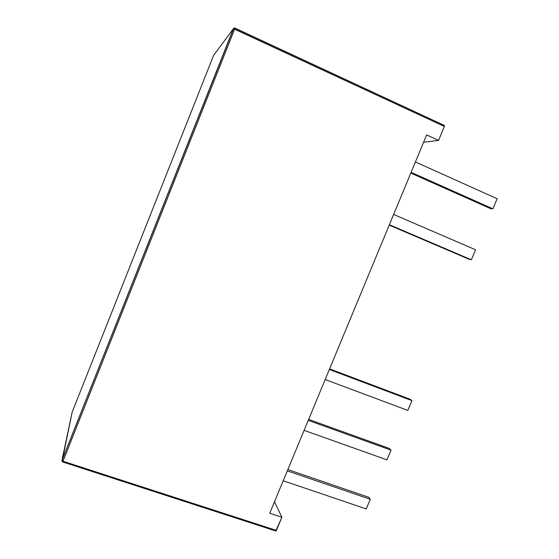 <?xml version="1.0" encoding="UTF-8"?>
<svg xmlns="http://www.w3.org/2000/svg" width="559" height="559" viewBox="0 0 559 559"><rect width="100%" height="100%" fill="white"/><g stroke="black" fill="none" stroke-linecap="round" stroke-linejoin="round"><path stroke-width="0.84" d="M62.65 461.902L234.682 29.005L234.927 28.048L233.396 28.705L213.65 55.264L72.146 412.214L213.65 55.264L233.438 28.67L444.363 126.453L438.57 140.393L423.596 142.231L438.57 140.393L426.636 134.908L438.57 140.393L444.363 126.453L444.37 125.454L235.004 28.083L234.682 29.005L444.363 126.453L444.37 125.454M269.717 513.267L426.636 134.908L269.717 513.267L281.869 517.264L269.717 513.267M275.783 530.945L281.869 517.264L274.497 501.744L281.869 517.264L276.405 530.4L62.992 461.224L61.937 460.455L72.146 412.214L62.063 461.482M275.825 531.008L276.405 530.4L62.992 461.224L62.643 461.958M234.682 29.005L233.396 28.705L61.937 460.455L62.992 461.224L234.682 29.005M61.937 460.455L233.809 28.174M213.957 54.852L213.65 55.264M492.884 208.814L411.117 172.333L492.884 208.814L490.516 208.626L410.802 173.087L490.516 208.626L492.884 208.814L497.14 198.731L415.414 161.963L497.14 198.731L492.884 208.814M471.37 259.788L389.378 224.746L471.37 259.788L469.148 259.278L389.218 225.13L469.148 259.278L471.37 259.788L475.59 249.789L393.641 214.46L475.59 249.789L471.37 259.788M410.103 399.238L329.6 368.877L410.103 399.238L411.934 400.628L407.804 410.411L325.177 379.547L407.804 410.411L411.934 400.628L329.342 369.499L411.934 400.628L410.103 399.238M386.94 459.854L304.11 430.353L386.94 459.854L391.034 450.149L308.24 420.382L391.034 450.149L386.94 459.854M389.344 448.458L308.645 419.411L389.344 448.458L391.034 450.149L389.344 448.458M366.229 508.935L283.203 480.761L366.229 508.935L370.296 499.299L287.305 470.867L370.296 499.299L366.229 508.935M368.737 497.3L287.85 469.553L368.737 497.3L370.296 499.299L368.737 497.3M234.927 28.055C234.466 27.859 233.962 28.062 233.438 28.677L61.937 460.518L62.664 461.965L275.929 531.043"/></g></svg>
